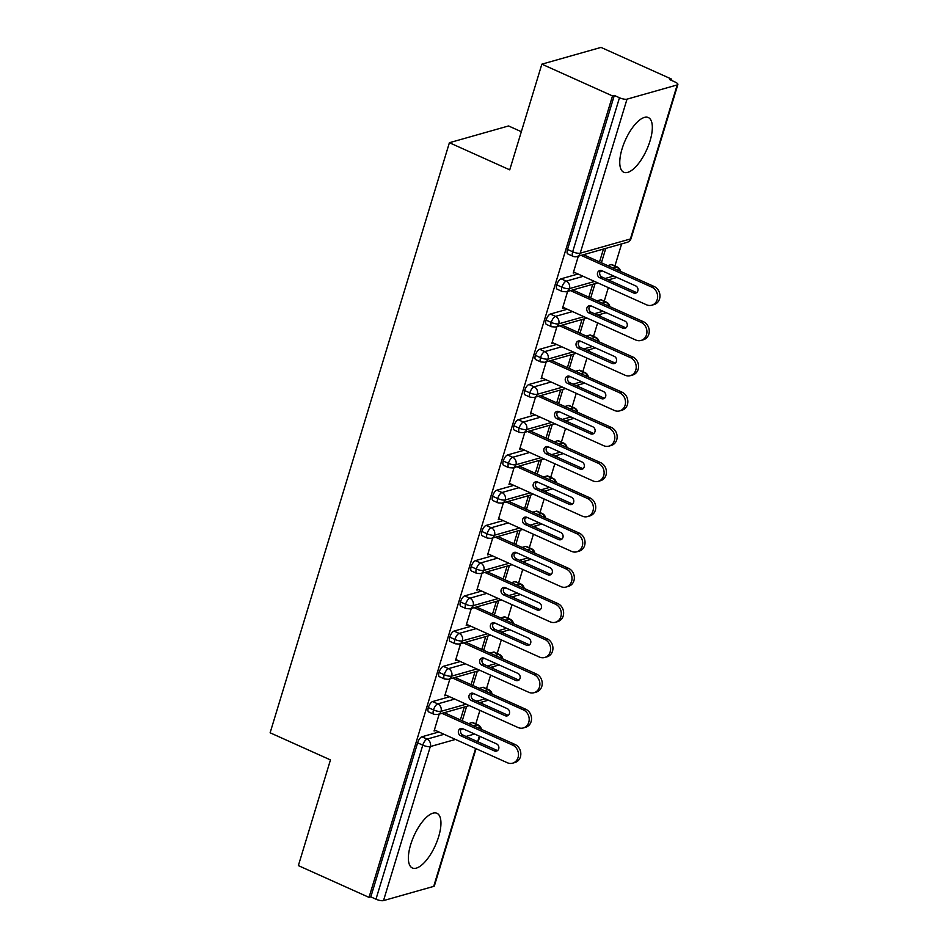 <?xml version="1.0" encoding="UTF-8"?>
<svg xmlns="http://www.w3.org/2000/svg" width="948" height="948" viewBox="0 0 948 948"><rect width="100%" height="100%" fill="white"/><g stroke="black" fill="none" stroke-linecap="round" stroke-linejoin="round"><path stroke-width="1.42" d="M410.674 844.609A29.981 11.708 -65.8 0 1 436.957 813.301A29.981 11.708 -65.8 0 1 438.651 836.681A29.981 11.708 -65.8 0 1 412.368 867.989A29.981 11.708 -65.8 0 1 410.674 844.609M622.066 148.848A29.981 11.708 -65.8 0 1 648.337 117.552A29.981 11.708 -65.8 0 1 650.032 140.932A29.981 11.708 -65.8 0 1 623.76 172.24A29.981 11.708 -65.8 0 1 622.066 148.848M476.062 748.683L434.385 885.882A5.771 1.659 -163.1 0 1 433.71 886.38L383.513 900.6A5.771 1.659 -163.1 0 1 375.977 899.19L370.822 896.867L369.021 897.377L298.359 865.607L330.461 759.917L270.121 732.792L449.399 142.721L509.74 169.846L541.853 64.168L601.008 47.4L671.682 79.17L669.892 79.679L675.047 82.002A5.771 1.659 16.9 0 1 677.879 84.431L631.084 238.469A5.771 1.659 16.9 0 1 630.408 238.967L677.204 84.941A5.771 1.659 16.9 0 0 677.879 84.431M475.801 723.905L479.913 710.372M481.975 703.582L482.496 701.875M486.502 688.675L490.614 675.142M492.676 668.352L493.197 666.645M497.202 653.445L501.314 639.912M503.376 633.122L503.898 631.415M507.903 618.215L512.015 604.682M514.077 597.904L514.598 596.185M518.615 582.996L522.727 569.452M524.789 562.674L525.299 560.955M529.316 547.766L533.428 534.234M535.49 527.444L536.011 525.725M540.016 512.536L544.128 499.004M546.19 492.213L546.712 490.495M550.717 477.306L554.829 463.773M556.891 456.983L557.412 455.277M561.417 442.076L565.529 428.543M567.591 421.753L568.113 420.047M572.13 406.846L576.242 393.313M578.304 386.535L578.825 384.817M582.83 371.628L586.942 358.083M589.004 351.305L589.526 349.587M593.531 336.398L597.643 322.865M599.705 316.075L600.226 314.357M604.231 301.168L608.343 287.635M610.405 280.845L610.927 279.127M614.932 265.938L621.627 243.897M671.326 80.331L671.682 79.17M521.329 131.701L508.555 125.954L449.399 142.721M627.007 99.161L580.212 253.199A5.771 1.659 16.9 0 1 572.675 251.777A5.771 2.252 114.2 0 0 573.007 256.28L567.84 253.957A5.771 2.252 -65.8 0 1 567.508 249.454L572.675 251.777L619.471 97.751A5.771 1.659 16.9 0 0 627.007 99.161L677.204 84.941M567.508 249.454L614.316 95.428L612.515 95.938L541.853 64.168M619.471 97.751L614.316 95.428M369.021 897.377L612.515 95.938M574.855 272.574L573.208 273.036L578.339 256.173M601.399 262.786L605.772 248.4M603.438 249.063L599.527 261.932M473.704 725.895L477.271 724.876L472.104 722.566L468.537 723.573M438.9 731.975L421.907 736.786L427.074 739.108L444.055 734.297M472.104 722.566A5.771 2.252 -65.8 0 1 472.862 722.589L478.029 724.912A5.771 2.252 -65.8 0 0 477.271 724.876A5.771 5.048 74.2 0 1 480.565 728.976M370.822 896.867L417.618 742.829A5.771 2.252 -65.8 0 1 421.907 736.786M482.816 687.336A5.771 2.252 -65.8 0 1 483.575 687.359L488.73 689.682A5.771 2.252 -65.8 0 0 487.971 689.658L482.816 687.336L479.25 688.343M466.191 704.198L441.01 711.332A5.771 1.659 -163.1 0 1 433.485 709.922A5.771 2.252 114.2 0 0 433.864 714.247L428.697 711.924A5.771 2.252 -65.8 0 1 428.318 707.599A5.771 2.252 -65.8 0 1 432.608 701.556L437.775 703.878L454.756 699.067M449.601 696.744L432.608 701.556M435.713 730.541L434.066 731.003L439.197 714.14M464.295 707.03L460.384 719.899M462.257 720.741L466.629 706.367M493.517 652.106A5.771 2.252 -65.8 0 1 494.275 652.129L499.442 654.452A5.771 2.252 -65.8 0 0 498.684 654.428L493.517 652.106L489.95 653.113M476.891 668.98L451.71 676.114A5.771 1.659 -163.1 0 1 444.185 674.692A5.771 2.252 114.2 0 0 444.565 679.017L439.398 676.694A5.771 2.252 -65.8 0 1 439.019 672.369A5.771 2.252 -65.8 0 1 443.32 666.325L448.475 668.648L465.468 663.837M460.301 661.514L443.32 666.325M446.413 695.311L444.778 695.773L449.897 678.91M474.995 671.8L471.085 684.669M472.957 685.523L477.33 671.137M504.218 616.875A5.771 2.252 -65.8 0 1 504.976 616.899L510.143 619.222A5.771 2.252 -65.8 0 0 509.384 619.198L504.218 616.875L500.651 617.883M487.592 633.75L462.423 640.884A5.771 1.659 -163.1 0 1 454.886 639.462A5.771 2.252 114.2 0 0 455.265 643.787L450.099 641.464A5.771 2.252 -65.8 0 1 449.731 637.151A5.771 2.252 -65.8 0 1 454.021 631.095L459.188 633.418L476.169 628.607M471.002 626.284L454.021 631.095M457.114 660.081L455.478 660.543L460.598 643.68M485.696 636.57L481.785 649.451M483.658 650.292L488.03 635.907M514.918 581.645A5.771 2.252 -65.8 0 1 515.676 581.669L520.843 583.992A5.771 2.252 -65.8 0 0 520.085 583.968L514.918 581.645L511.351 582.664M498.304 598.52L473.123 605.654A5.771 1.659 -163.1 0 1 465.587 604.243A5.771 2.252 114.2 0 0 465.966 608.557L460.811 606.234A5.771 2.252 -65.8 0 1 460.432 601.921A5.771 2.252 -65.8 0 1 464.721 595.865L469.888 598.188L486.869 593.377M481.703 591.054L464.721 595.865M467.814 624.851L466.179 625.325L471.31 608.45M496.408 601.34L492.486 614.221M494.37 615.062L498.731 600.677M525.63 546.415A5.771 2.252 -65.8 0 1 526.389 546.451L531.544 548.762A5.771 2.252 -65.8 0 0 530.785 548.738L525.63 546.415L522.052 547.434M509.005 563.29L483.824 570.423A5.771 1.659 -163.1 0 1 476.299 569.013A5.771 2.252 114.2 0 0 476.666 573.327L471.512 571.004A5.771 2.252 -65.8 0 1 471.132 566.691A5.771 2.252 -65.8 0 1 475.422 560.647L480.589 562.97L497.57 558.147M492.415 555.836L475.422 560.647M478.527 589.632L476.88 590.094L482.011 573.22M507.109 566.11L503.198 578.991M505.071 579.832L509.443 565.458M536.331 511.197A5.771 2.252 -65.8 0 1 537.089 511.221L542.244 513.543A5.771 2.252 -65.8 0 0 541.486 513.508L536.331 511.197L532.764 512.204M519.705 528.06L494.524 535.193A5.771 1.659 -163.1 0 1 486.999 533.783A5.771 2.252 114.2 0 0 487.379 538.109L482.212 535.786A5.771 2.252 -65.8 0 1 481.833 531.461A5.771 2.252 -65.8 0 1 486.134 525.417L491.289 527.74L508.282 522.929M503.115 520.606L486.134 525.417M489.227 554.402L487.592 554.864L492.711 538.002M517.809 530.88L513.899 543.761M515.771 544.602L520.144 530.228M547.032 475.967A5.771 2.252 -65.8 0 1 547.79 475.991L552.957 478.313A5.771 2.252 -65.8 0 0 552.198 478.29L547.032 475.967L543.465 476.974M530.406 492.83L505.225 499.963A5.771 1.659 -163.1 0 1 497.7 498.553A5.771 2.252 114.2 0 0 498.079 502.878L492.913 500.556A5.771 2.252 -65.8 0 1 492.533 496.231A5.771 2.252 -65.8 0 1 496.835 490.187L501.99 492.51L518.983 487.699M513.816 485.376L496.835 490.187M499.928 519.172L498.293 519.634L503.412 502.772M528.51 495.662L524.6 508.531M526.472 509.372L530.844 494.998M557.732 440.737A5.771 2.252 -65.8 0 1 558.49 440.761L563.657 443.083A5.771 2.252 -65.8 0 0 562.899 443.06L557.732 440.737L554.165 441.744M541.118 457.611L515.937 464.745A5.771 1.659 -163.1 0 1 508.401 463.323A5.771 2.252 114.2 0 0 508.78 467.648L503.613 465.326A5.771 2.252 -65.8 0 1 503.246 461.001A5.771 2.252 -65.8 0 1 507.536 454.957L512.702 457.28L529.683 452.469M524.517 450.146L507.536 454.957M510.628 483.942L508.993 484.404L514.112 467.542M539.222 460.432L535.3 473.301M537.172 474.154L541.545 459.768M568.433 405.507A5.771 2.252 -65.8 0 1 569.191 405.531L574.358 407.853A5.771 2.252 -65.8 0 0 573.599 407.83L568.433 405.507L564.866 406.514M551.819 422.381L526.638 429.515A5.771 1.659 -163.1 0 1 519.113 428.093A5.771 2.252 114.2 0 0 519.48 432.418L514.326 430.096A5.771 2.252 -65.8 0 1 513.946 425.782A5.771 2.252 -65.8 0 1 518.236 419.727L523.403 422.05L540.384 417.239M535.217 414.916L518.236 419.727M521.341 448.712L519.694 449.174L524.825 432.312M549.923 425.202L546.012 438.083M547.885 438.924L552.246 424.538M579.145 370.277A5.771 2.252 -65.8 0 1 579.903 370.301L585.058 372.623A5.771 2.252 -65.8 0 0 584.3 372.6L579.145 370.277L575.578 371.284M562.519 387.151L537.338 394.285A5.771 1.659 -163.1 0 1 529.814 392.875A5.771 2.252 114.2 0 0 530.193 397.188L525.026 394.866A5.771 2.252 -65.8 0 1 524.647 390.552A5.771 2.252 -65.8 0 1 528.937 384.497L534.103 386.82L551.084 382.008M545.929 379.686L528.937 384.497M532.041 413.482L530.394 413.956L535.525 397.082M560.624 389.972L556.713 402.853M558.585 403.694L562.958 389.308M589.846 335.047A5.771 2.252 -65.8 0 1 590.604 335.082L595.771 337.393A5.771 2.252 -65.8 0 0 595.012 337.37L589.846 335.047L586.279 336.066M573.22 351.921L548.039 359.055A5.771 1.659 -163.1 0 1 540.514 357.645A5.771 2.252 114.2 0 0 540.893 361.958L535.727 359.636A5.771 2.252 -65.8 0 1 535.347 355.322A5.771 2.252 -65.8 0 1 539.649 349.279L544.804 351.589L561.797 346.778M556.63 344.468L539.649 349.279M542.742 378.264L541.107 378.726L546.226 361.852M571.324 354.742L567.414 367.623M569.286 368.464L573.659 354.09M600.546 299.829A5.771 2.252 -65.8 0 1 601.305 299.852L606.471 302.175A5.771 2.252 -65.8 0 0 605.713 302.139L600.546 299.829L596.979 300.836M583.921 316.691L558.751 323.825A5.771 1.659 -163.1 0 1 551.215 322.415A5.771 2.252 114.2 0 0 551.594 326.74L546.427 324.417A5.771 2.252 -65.8 0 1 546.048 320.092A5.771 2.252 -65.8 0 1 550.35 314.049L555.516 316.371L572.497 311.56M567.331 309.238L550.35 314.049M553.442 343.034L551.807 343.496L556.926 326.633M582.025 319.512L578.114 332.393M579.986 333.234L584.359 318.86M611.247 264.599A5.771 2.252 -65.8 0 1 612.005 264.622L617.172 266.945A5.771 2.252 -65.8 0 0 616.413 266.921L611.247 264.599L607.68 265.606M594.633 281.461L569.452 288.595A5.771 1.659 -163.1 0 1 561.915 287.185A5.771 2.252 114.2 0 0 562.294 291.51L557.14 289.187A5.771 2.252 -65.8 0 1 556.76 284.862A5.771 2.252 -65.8 0 1 561.05 278.819L566.217 281.141L583.198 276.33M578.031 274.008L561.05 278.819M564.143 307.804L562.508 308.266L567.639 291.403M592.737 284.293L588.815 297.162M590.699 298.004L595.06 283.63M562.294 291.51L566.24 291.794A5.771 5.048 74.2 0 0 569.452 288.595A5.771 5.048 74.2 0 0 566.217 281.141A5.771 2.252 114.2 0 0 561.915 287.185L556.76 284.862M613.747 276.046L605.156 278.487M551.594 326.74L555.528 327.024A5.771 5.048 74.2 0 0 558.751 323.825A5.771 5.048 74.2 0 0 555.516 316.371A5.771 2.252 114.2 0 0 551.215 322.415L546.048 320.092M603.047 311.276L594.455 313.705M540.893 361.958L544.827 362.255A5.771 5.048 74.2 0 0 548.039 359.055A5.771 5.048 74.2 0 0 544.804 351.589A5.771 2.252 114.2 0 0 540.514 357.645L535.347 355.322M592.346 346.506L583.743 348.935M530.193 397.188L534.127 397.485A5.771 5.048 74.2 0 0 537.338 394.285A5.771 5.048 74.2 0 0 534.103 386.82A5.771 2.252 114.2 0 0 529.814 392.875L524.647 390.552M581.645 381.736L573.042 384.165M519.48 432.418L523.426 432.703A5.771 5.048 74.2 0 0 526.638 429.515A5.771 5.048 74.2 0 0 523.403 422.05A5.771 2.252 114.2 0 0 519.113 428.093L513.946 425.782M570.933 416.954L562.342 419.395M508.78 467.648L512.726 467.933A5.771 5.048 74.2 0 0 515.937 464.745A5.771 5.048 74.2 0 0 512.702 457.28A5.771 2.252 114.2 0 0 508.401 463.323L503.246 461.001M560.232 452.184L551.641 454.625M498.079 502.878L502.013 503.163A5.771 5.048 74.2 0 0 505.225 499.963A5.771 5.048 74.2 0 0 501.99 492.51A5.771 2.252 114.2 0 0 497.7 498.553L492.533 496.231M549.532 487.414L540.941 489.855M487.379 538.109L491.313 538.393A5.771 5.048 74.2 0 0 494.524 535.193A5.771 5.048 74.2 0 0 491.289 527.74A5.771 2.252 114.2 0 0 486.999 533.783L481.833 531.461M538.831 522.644L530.228 525.085M476.666 573.327L480.612 573.623A5.771 5.048 74.2 0 0 483.824 570.423A5.771 5.048 74.2 0 0 480.589 562.97A5.771 2.252 114.2 0 0 476.299 569.013L471.132 566.691M528.119 557.874L519.528 560.304M465.966 608.557L469.912 608.853A5.771 5.048 74.2 0 0 473.123 605.654A5.771 5.048 74.2 0 0 469.888 598.188A5.771 2.252 114.2 0 0 465.587 604.243L460.432 601.921M517.418 593.104L508.827 595.534M455.265 643.787L459.211 644.071A5.771 5.048 74.2 0 0 462.423 640.884A5.771 5.048 74.2 0 0 459.188 633.418A5.771 2.252 114.2 0 0 454.886 639.462L449.731 637.151M506.718 628.334L498.127 630.764M444.565 679.017L448.499 679.301A5.771 5.048 74.2 0 0 451.71 676.114A5.771 5.048 74.2 0 0 448.475 668.648A5.771 2.252 114.2 0 0 444.185 674.692L439.019 672.369M496.017 663.553L487.414 665.994M433.864 714.247L437.798 714.531A5.771 5.048 74.2 0 0 441.01 711.332A5.771 5.048 74.2 0 0 437.775 703.878A5.771 2.252 114.2 0 0 433.485 709.922L428.318 707.599M485.317 698.783L476.714 701.224M654.144 286.497A9.61 8.402 74.2 0 1 659.962 296.001A9.61 8.402 74.2 0 1 654.084 304.545L651.762 305.209A9.61 8.402 -105.8 0 0 657.639 296.665A9.61 8.402 -105.8 0 0 651.809 287.149L654.144 286.497L583.458 254.716M573.528 271.981L646.465 304.77A9.61 8.402 -105.8 0 0 651.762 305.209M636.76 292.553A3.839 3.365 74.2 0 1 635.871 292.292L601.992 277.065A3.839 3.365 74.2 0 1 600.925 270.417M581.136 255.379L651.809 287.149M633.548 292.956L599.657 277.717A3.839 3.365 74.2 0 1 601.802 270.678L635.681 285.905A3.839 3.365 74.2 0 1 633.548 292.956L635.871 292.292M643.443 321.716A9.61 8.402 74.2 0 1 649.261 331.231A9.61 8.402 74.2 0 1 643.384 339.775L641.049 340.439A9.61 8.402 -105.8 0 0 646.939 331.895A9.61 8.402 -105.8 0 0 641.109 322.379L643.443 321.716L572.758 289.946M562.828 307.211L635.753 340A9.61 8.402 -105.8 0 0 641.049 340.439M626.059 327.783A3.839 3.365 74.2 0 1 625.17 327.522L591.291 312.295A3.839 3.365 74.2 0 1 590.213 305.647M570.435 290.609L641.109 322.379M622.848 328.186L588.957 312.947A3.839 3.365 74.2 0 1 591.102 305.908L624.981 321.135A3.839 3.365 74.2 0 1 622.848 328.186L625.17 327.522M632.743 356.946A9.61 8.402 74.2 0 1 638.561 366.461A9.61 8.402 74.2 0 1 632.683 375.005L630.349 375.657A9.61 8.402 -105.8 0 0 636.226 367.113A9.61 8.402 -105.8 0 0 630.408 357.609L632.743 356.946L562.057 325.176M552.127 342.441L625.052 375.218A9.61 8.402 -105.8 0 0 630.349 375.657M615.347 363.013A3.839 3.365 74.2 0 1 614.47 362.752L580.591 347.513A3.839 3.365 74.2 0 1 579.512 340.877M559.723 325.839L630.408 357.609M612.135 363.416L578.256 348.177A3.839 3.365 74.2 0 1 580.401 341.138L614.28 356.365A3.839 3.365 74.2 0 1 612.135 363.416L614.47 362.752M622.03 392.176A9.61 8.402 74.2 0 1 627.86 401.691A9.61 8.402 74.2 0 1 621.983 410.223L619.648 410.887A9.61 8.402 -105.8 0 0 625.526 402.343A9.61 8.402 -105.8 0 0 619.708 392.839L622.03 392.176L551.357 360.406M541.427 377.671L614.351 410.448A9.61 8.402 -105.8 0 0 619.648 410.887M604.646 398.231A3.839 3.365 74.2 0 1 603.769 397.982L569.878 382.743A3.839 3.365 74.2 0 1 568.812 376.107M549.022 361.058L619.708 392.839M601.435 398.634L567.556 383.407A3.839 3.365 74.2 0 1 569.689 376.356L603.58 391.595A3.839 3.365 74.2 0 1 601.435 398.634L603.769 397.982M611.33 427.406A9.61 8.402 74.2 0 1 617.16 436.909A9.61 8.402 74.2 0 1 611.27 445.453L608.948 446.117A9.61 8.402 -105.8 0 0 614.825 437.573A9.61 8.402 -105.8 0 0 608.995 428.069L611.33 427.406L540.656 395.636M530.726 412.89L603.651 445.679A9.61 8.402 -105.8 0 0 608.948 446.117M593.946 433.461A3.839 3.365 74.2 0 1 593.069 433.212L559.178 417.973A3.839 3.365 74.2 0 1 558.111 411.337M538.322 396.288L608.995 428.069M590.734 433.864L556.855 418.637A3.839 3.365 74.2 0 1 558.988 411.586L592.879 426.825A3.839 3.365 74.2 0 1 590.734 433.864L593.069 433.212M600.629 462.636A9.61 8.402 74.2 0 1 606.447 472.14A9.61 8.402 74.2 0 1 600.57 480.683L598.235 481.347A9.61 8.402 -105.8 0 0 604.125 472.803A9.61 8.402 -105.8 0 0 598.295 463.288L600.629 462.636L529.944 430.854M520.014 448.12L592.95 480.909A9.61 8.402 -105.8 0 0 598.235 481.347M583.245 468.691A3.839 3.365 74.2 0 1 582.356 468.431L548.477 453.203A3.839 3.365 74.2 0 1 547.411 446.555M527.621 431.518L598.295 463.288M580.034 469.094L546.143 453.867A3.839 3.365 74.2 0 1 548.288 446.816L582.167 462.055A3.839 3.365 74.2 0 1 580.034 469.094L582.356 468.431M589.929 497.866A9.61 8.402 74.2 0 1 595.747 507.37A9.61 8.402 74.2 0 1 589.869 515.913L587.535 516.577A9.61 8.402 -105.8 0 0 593.412 508.033A9.61 8.402 -105.8 0 0 587.594 498.518L589.929 497.866L519.243 466.084M509.313 483.35L582.238 516.139A9.61 8.402 -105.8 0 0 587.535 516.577M572.545 503.921A3.839 3.365 74.2 0 1 571.656 503.661L537.777 488.433A3.839 3.365 74.2 0 1 536.698 481.785M516.921 466.748L587.594 498.518M569.321 504.324L535.442 489.097A3.839 3.365 74.2 0 1 537.587 482.046L571.466 497.273A3.839 3.365 74.2 0 1 569.321 504.324L571.656 503.661M579.216 533.084A9.61 8.402 74.2 0 1 585.046 542.6A9.61 8.402 74.2 0 1 579.169 551.144L576.834 551.807A9.61 8.402 -105.8 0 0 582.712 543.263A9.61 8.402 -105.8 0 0 576.894 533.748L579.216 533.084L508.543 501.314M498.612 518.58L571.537 551.369A9.61 8.402 -105.8 0 0 576.834 551.807M561.832 539.151A3.839 3.365 74.2 0 1 560.955 538.891L527.076 523.663A3.839 3.365 74.2 0 1 525.998 517.016M506.208 501.978L576.894 533.748M558.621 539.554L524.742 524.315A3.839 3.365 74.2 0 1 526.887 517.276L560.766 532.503A3.839 3.365 74.2 0 1 558.621 539.554L560.955 538.891M568.516 568.314A9.61 8.402 74.2 0 1 574.346 577.83A9.61 8.402 74.2 0 1 568.456 586.374L566.134 587.025A9.61 8.402 -105.8 0 0 572.011 578.493A9.61 8.402 -105.8 0 0 566.193 568.978L568.516 568.314L497.842 536.544M487.912 553.81L560.837 586.587A9.61 8.402 -105.8 0 0 566.134 587.025M551.132 574.381A3.839 3.365 74.2 0 1 550.255 574.121L516.364 558.882A3.839 3.365 74.2 0 1 515.297 552.246M495.508 537.208L566.193 568.978M547.92 574.784L514.041 559.545A3.839 3.365 74.2 0 1 516.174 552.506L550.065 567.734A3.839 3.365 74.2 0 1 547.92 574.784L550.255 574.121M557.815 603.544A9.61 8.402 74.2 0 1 563.633 613.06A9.61 8.402 74.2 0 1 557.756 621.592L555.433 622.255A9.61 8.402 -105.8 0 0 561.311 613.712A9.61 8.402 -105.8 0 0 555.481 604.208L557.815 603.544L487.142 571.774M477.2 589.04L550.136 621.817A9.61 8.402 -105.8 0 0 555.433 622.255M540.431 609.6A3.839 3.365 74.2 0 1 539.542 609.351L505.663 594.112A3.839 3.365 74.2 0 1 504.597 587.476M484.807 572.426L555.481 604.208M537.22 610.002L503.329 594.775A3.839 3.365 74.2 0 1 505.474 587.724L539.353 602.964A3.839 3.365 74.2 0 1 537.22 610.002L539.542 609.351M547.115 638.774A9.61 8.402 74.2 0 1 552.933 648.278A9.61 8.402 74.2 0 1 547.055 656.822L544.721 657.485A9.61 8.402 -105.8 0 0 550.61 648.942A9.61 8.402 -105.8 0 0 544.78 639.438L547.115 638.774L476.429 607.004M466.499 624.258L539.424 657.047A9.61 8.402 -105.8 0 0 544.721 657.485M529.731 644.83A3.839 3.365 74.2 0 1 528.842 644.581L494.963 629.342A3.839 3.365 74.2 0 1 493.884 622.706M474.107 607.656L544.78 639.438M526.519 645.233L492.628 630.005A3.839 3.365 74.2 0 1 494.773 622.955L528.652 638.194A3.839 3.365 74.2 0 1 526.519 645.233L528.842 644.581M536.414 674.004A9.61 8.402 74.2 0 1 542.232 683.508A9.61 8.402 74.2 0 1 536.355 692.052L534.02 692.715A9.61 8.402 -105.8 0 0 539.898 684.172A9.61 8.402 -105.8 0 0 534.08 674.668L536.414 674.004L465.729 642.223M455.798 659.488L528.723 692.277A9.61 8.402 -105.8 0 0 534.02 692.715M519.018 680.06A3.839 3.365 74.2 0 1 518.141 679.799L484.262 664.572A3.839 3.365 74.2 0 1 483.184 657.924M463.394 642.886L534.08 674.668M515.807 680.463L481.928 665.235A3.839 3.365 74.2 0 1 484.073 658.185L517.952 673.424A3.839 3.365 74.2 0 1 515.807 680.463L518.141 679.799M525.702 709.234A9.61 8.402 74.2 0 1 531.532 718.738A9.61 8.402 74.2 0 1 525.654 727.282L523.32 727.945A9.61 8.402 -105.8 0 0 529.197 719.402A9.61 8.402 -105.8 0 0 523.379 709.886L525.702 709.234L455.028 677.453M445.098 694.718L518.023 727.507A9.61 8.402 -105.8 0 0 523.32 727.945M508.318 715.29A3.839 3.365 74.2 0 1 507.441 715.029L473.562 699.802A3.839 3.365 74.2 0 1 472.483 693.154M452.694 678.116L523.379 709.886M505.106 715.693L471.227 700.465A3.839 3.365 74.2 0 1 473.36 693.415L507.251 708.642A3.839 3.365 74.2 0 1 505.106 715.693L507.441 715.029M515.001 744.453A9.61 8.402 74.2 0 1 520.831 753.968A9.61 8.402 74.2 0 1 514.942 762.512L512.619 763.176A9.61 8.402 -105.8 0 0 518.497 754.632A9.61 8.402 -105.8 0 0 512.667 745.116L515.001 744.453L444.328 712.683M434.397 729.948L507.322 762.737A9.61 8.402 -105.8 0 0 512.619 763.176M497.617 750.52A3.839 3.365 74.2 0 1 496.74 750.259L462.849 735.032A3.839 3.365 74.2 0 1 461.783 728.384M441.993 713.346L512.667 745.116M494.406 750.923L460.527 735.684A3.839 3.365 74.2 0 1 462.66 728.645L496.551 743.872A3.839 3.365 74.2 0 1 494.406 750.923L496.74 750.259M573.007 256.28A5.771 5.771 0 0 0 576.941 256.564A5.771 5.048 74.2 0 0 580.212 253.199L630.408 238.967A5.771 5.048 74.2 0 1 627.138 242.344A5.771 5.771 0 0 0 631.084 238.469M433.71 886.38L475.6 748.47M477.662 741.692L479.356 736.146M474.604 734.013L466.013 736.454M455.49 739.428L430.309 746.562L383.513 900.6M375.977 899.19L422.784 745.152L417.618 742.829M430.309 746.562A5.771 1.659 -163.1 0 1 422.784 745.152A5.771 2.252 114.2 0 1 427.074 739.108A5.771 5.048 74.2 0 1 430.309 746.562M600.048 271.555L602.324 270.915M612.846 267.928L616.413 266.921A5.771 5.048 74.2 0 1 619.708 271.01M589.336 306.785L591.611 306.133M602.146 303.159L605.713 302.139A5.771 5.048 74.2 0 1 609.007 306.24M578.636 342.015L580.911 341.363M591.434 338.389L595.012 337.37A5.771 5.048 74.2 0 1 598.307 341.47M567.935 377.233L570.21 376.593M580.733 373.607L584.3 372.6A5.771 5.048 74.2 0 1 587.594 376.7M557.234 412.463L559.51 411.823M570.032 408.837L573.599 407.83A5.771 5.048 74.2 0 1 576.894 411.93M546.534 447.693L548.809 447.053M559.332 444.067L562.899 443.06A5.771 5.048 74.2 0 1 566.193 447.148M535.821 482.923L538.097 482.283M548.631 479.297L552.198 478.29A5.771 5.048 74.2 0 1 555.492 482.378M525.121 518.153L527.396 517.501M537.919 514.527L541.486 513.508A5.771 5.048 74.2 0 1 544.792 517.608M514.42 553.383L516.696 552.731M527.218 549.757L530.785 548.738A5.771 5.048 74.2 0 1 534.08 552.838M503.72 588.601L505.995 587.961M516.518 584.975L520.085 583.968A5.771 5.048 74.2 0 1 523.379 588.068M493.019 623.831L495.283 623.192M505.817 620.205L509.384 619.198A5.771 5.048 74.2 0 1 512.678 623.298M482.307 659.061L484.582 658.422M495.117 655.435L498.684 654.428A5.771 5.048 74.2 0 1 501.978 658.516M471.606 694.292L473.882 693.652M484.404 690.665L487.971 689.658A5.771 5.048 74.2 0 1 491.265 693.746M460.906 729.522L463.181 728.87M616.84 277.432A5.771 5.048 74.2 0 1 616.437 277.574L608.272 279.885M605.736 312.804L606.139 312.662A5.771 5.048 74.2 0 1 605.736 312.804L597.572 315.115M595.427 347.892A5.771 5.048 74.2 0 1 595.024 348.023L586.871 350.345M584.324 383.253L584.738 383.122A5.771 5.048 74.2 0 1 584.324 383.253L576.159 385.563M573.623 418.483L574.038 418.352A5.771 5.048 74.2 0 1 573.623 418.483L565.458 420.794M562.922 453.713L563.325 453.582A5.771 5.048 74.2 0 1 562.922 453.713L554.758 456.024M552.222 488.943L552.625 488.812A5.771 5.048 74.2 0 1 552.222 488.943L544.057 491.254M541.509 524.173L541.924 524.031A5.771 5.048 74.2 0 1 541.509 524.173L533.345 526.484M530.809 559.403L531.224 559.261A5.771 5.048 74.2 0 1 530.809 559.403L522.644 561.714M520.108 594.621L520.523 594.491A5.771 5.048 74.2 0 1 520.108 594.621L511.944 596.944M509.408 629.851L509.811 629.721A5.771 5.048 74.2 0 1 509.408 629.851L501.243 632.162M498.695 665.081L499.11 664.951A5.771 5.048 74.2 0 1 498.695 665.081L490.543 667.392M487.995 700.311L488.41 700.181A5.771 5.048 74.2 0 1 487.995 700.311L479.83 702.622M599.657 277.717L601.992 277.065M588.957 312.947L591.291 312.295M578.256 348.177L580.591 347.513M567.556 383.407L569.878 382.743M556.855 418.637L559.178 417.973M546.143 453.867L548.477 453.203M535.442 489.097L537.777 488.433M524.742 524.315L527.076 523.663M514.041 559.545L516.364 558.882M503.329 594.775L505.663 594.112M492.628 630.005L494.963 629.342M481.928 665.235L484.262 664.572M471.227 700.465L473.562 699.802M460.527 735.684L462.849 735.032M479.818 736.347L478.124 741.893M620.513 271.377A5.771 5.771 0 0 0 617.172 266.945M576.941 256.564L627.138 242.344M609.813 306.607A5.771 5.771 0 0 0 606.471 302.175M597.75 282.871L566.24 291.794M599.112 341.825A5.771 5.771 0 0 0 595.771 337.393M587.049 318.09L555.528 327.024M588.4 377.055A5.771 5.771 0 0 0 585.058 372.623M576.337 353.32L544.827 362.255M577.699 412.285A5.771 5.771 0 0 0 574.358 407.853M565.636 388.55L534.127 397.485M566.999 447.515A5.771 5.771 0 0 0 563.657 443.083M554.936 423.78L523.426 432.703M556.298 482.745A5.771 5.771 0 0 0 552.957 478.313M544.235 459.01L512.726 467.933M545.586 517.975A5.771 5.771 0 0 0 542.244 513.543M533.523 494.24L502.013 503.163M534.885 553.194A5.771 5.771 0 0 0 531.544 548.762M522.822 529.47L491.313 538.393M524.185 588.424A5.771 5.771 0 0 0 520.843 583.992M512.121 564.688L480.612 573.623M513.484 623.654A5.771 5.771 0 0 0 510.143 619.222M501.421 599.918L469.912 608.853M502.784 658.884A5.771 5.771 0 0 0 499.442 654.452M490.72 635.148L459.211 644.071M492.071 694.114A5.771 5.771 0 0 0 488.73 689.682M480.008 670.378L448.499 679.301M481.371 729.344A5.771 5.771 0 0 0 478.029 724.912M469.307 705.608L437.798 714.531"/></g></svg>
